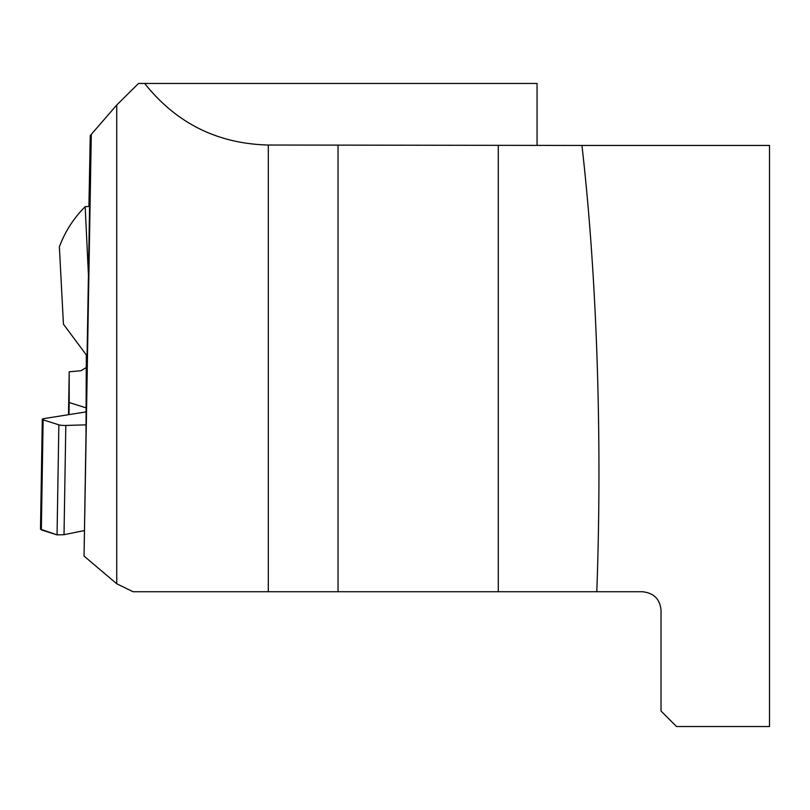 <?xml version="1.0" encoding="UTF-8"?>
<svg xmlns="http://www.w3.org/2000/svg" width="810" height="810" viewBox="0 0 810 810"><rect width="100%" height="100%" fill="white"/><g stroke="black" fill="none" stroke-linecap="round" stroke-linejoin="round"><path stroke-width="1.21" d="M596.788 591.725C602.397 439.466 596.95 275.643 581.934 145.446L769.5 145.446L769.5 726.54L676.522 726.54L661.031 711.038L661.031 610.315C660.029 599.127 653.832 592.93 642.431 591.725L133.083 591.725L116.741 583.777L84.048 556.085L85.992 435.861L86.326 355.256M88.918 206.459L90.254 135.594L116.741 105.006L138.5 83.46L537.06 83.46L537.06 145.446M84.048 556.085L91.297 134.278M85.182 206.661L89.596 206.428L87.065 355.934L63.433 324.182L59.363 246.817C65.073 231.569 73.68 218.184 85.182 206.661L88.604 278.741M581.934 145.446L268.312 145.03C217.515 143.755 176.297 123.231 144.666 83.46M69.002 414.609L69.204 402.509L85.992 407.835M86.113 367.598L81.101 370.717L69.204 371.79L69.204 402.469A12.393 2.157 -179.1 0 1 69.204 402.479A12.393 2.157 -179.1 0 1 69.204 402.509M69.204 371.79L68.506 414.69M85.992 411.905L44.094 418.578A6.196 1.073 0.9 0 0 42.302 419.296A6.196 1.073 0.9 0 0 43.133 419.853L58.857 424.835A6.196 1.073 0.9 0 0 65.812 425.452L85.992 424.845M43.133 419.853L41.33 529.892L57.054 534.873L64.02 534.691L84.341 530.57L64.02 534.691L57.054 534.873L40.5 529.193L42.302 419.296M41.33 529.892L41.351 528.262M498.282 591.725L498.282 145.446M268.312 591.725L268.312 145.03M338.043 591.725L338.043 145.03M116.741 583.777L116.741 105.006M65.812 425.452L64.02 534.691M58.857 424.835L57.054 534.873"/></g></svg>
